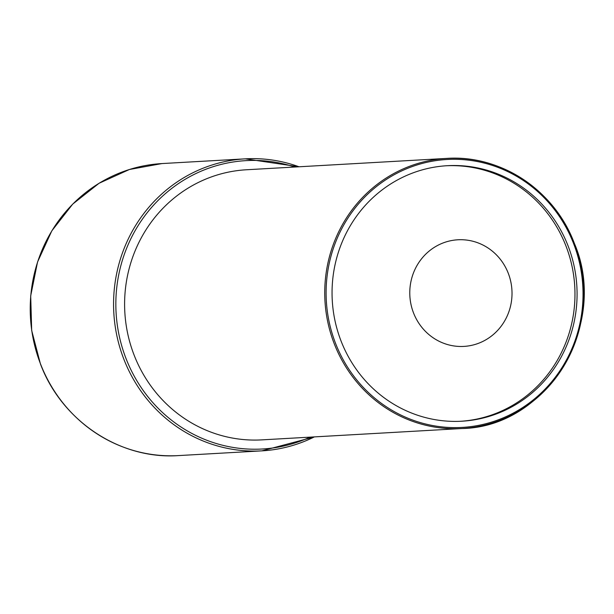 <?xml version="1.0" encoding="UTF-8"?>
<svg xmlns="http://www.w3.org/2000/svg" width="614" height="614" viewBox="0 0 614 614"><rect width="100%" height="100%" fill="white"/><g stroke="black" fill="none" stroke-linecap="round" stroke-linejoin="round"><path stroke-width="0.92" d="M568.088 245.922A127.958 122.501 86.8 0 0 447.322 165.696A127.958 122.501 86.8 0 0 341.046 340.985A127.958 122.501 86.8 0 0 461.812 421.212A127.958 122.501 86.8 0 0 568.088 245.922M134.105 355.069A135.272 129.5 86.8 0 0 261.771 439.877L461.912 428.526A135.272 129.5 -93.2 0 1 334.239 343.717A135.272 129.5 -93.2 0 1 446.593 158.412A135.272 129.5 -93.2 0 1 574.259 243.228A135.272 129.5 -93.2 0 1 461.912 428.526C547.105 427.206 609.487 324.798 574.313 243.236C554.619 190.309 500.579 154.528 446.593 158.412L246.452 169.763A135.272 129.5 86.8 0 0 134.105 355.069M460.761 421.265A127.958 122.501 86.8 0 0 565.264 244.234A127.958 122.501 86.8 0 0 446.271 165.765M335.528 343.295A134.174 128.449 86.8 0 0 502.881 418.011A134.174 128.449 86.8 0 0 573.606 243.612A134.174 128.449 86.8 0 0 406.253 168.896A134.174 128.449 86.8 0 0 335.528 343.295M40.501 363.895A146.239 140 86.8 0 0 178.52 455.588C120.129 459.786 61.699 421.074 40.417 363.879L31.675 330.447L30.7 295.833L37.546 262.001L51.822 230.841L72.721 204.101L99.061 183.271L129.377 169.51L161.958 163.57A146.239 140 86.8 0 0 40.501 363.895M178.52 455.588L261.863 450.86L314.383 436.892A146.239 140 -93.2 0 1 261.863 450.86A146.239 140 -93.2 0 1 123.844 359.175A146.239 140 -93.2 0 1 245.308 158.842A146.239 140 -93.2 0 1 299.041 166.785L245.308 158.842L161.958 163.57M294.781 167.023A144.413 138.25 86.8 0 0 152.18 206.734A144.413 138.25 86.8 0 0 125.993 358.461A144.413 138.25 86.8 0 0 310.101 437.137M413.828 313.685A53.395 51.115 86.8 0 0 480.846 342.351A53.395 51.115 86.8 0 0 507.97 272.509A53.395 51.115 86.8 0 0 440.952 243.835A53.395 51.115 86.8 0 0 413.828 313.685"/></g></svg>
